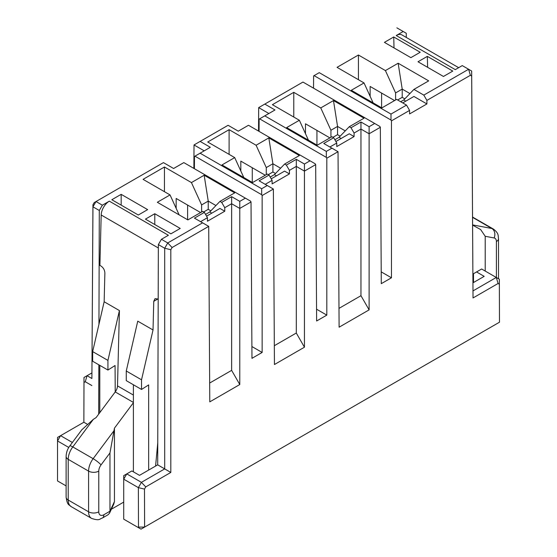 <?xml version="1.0" encoding="UTF-8"?>
<svg xmlns="http://www.w3.org/2000/svg" width="557" height="557" viewBox="0 0 557 557"><rect width="100%" height="100%" fill="white"/><g stroke="black" fill="none" stroke-linecap="round" stroke-linejoin="round"><path stroke-width="0.84" d="M179.138 214.87L170.045 194.922L157.318 202.275L187.869 219.911L202.63 211.388L204.384 212.398L207.448 217.696L207.462 221.226L224.77 211.235L219.945 208.443L206.563 216.172M207.448 217.696L200.569 221.665L208.715 226.372L209.78 401.862L239.782 384.539L231.635 370.363L209.662 383.049M211.799 213.15L209.759 211.973L205.547 214.41M66.109 485.899L57.524 480.942L57.524 437.44L83.87 422.227L83.996 377.479L91.926 372.898M68.769 447.459L57.524 440.963L60.581 435.671L72.368 442.481M204.161 175.232L191.434 182.578L201.613 204.92L208.234 201.098L204.161 175.232L234.706 192.868L219.945 201.39L209.759 211.973M203.653 211.973L208.234 209.328L208.234 201.098L215.942 205.547M83.989 382.471L85.256 381.733L87.059 375.703L91.891 378.502L92.942 204.774L94.224 202.567L163.431 162.616L173.61 168.493L183.817 162.602L250.539 201.126L251.019 201.947L251.966 358.332L262.145 352.449L251.889 346.531M201.613 204.92L201.613 211.973M208.234 209.328L210.852 210.838M499.476 322.204L499.351 279.231L499.476 322.204L141.025 529.15L123.717 519.159L123.717 479.18L138.373 487.64L138.491 527.089L137.969 527.388M262.145 352.449L262.145 195.521L261.672 194.699L194.95 156.176L194.47 156.447L204.203 150.836L194.017 144.952L228.092 125.283L238.271 131.16L248.478 125.269L315.199 163.793L315.68 164.614L316.627 320.999L326.806 315.123L316.55 309.198M326.806 315.123L326.806 158.188L326.332 157.366L259.611 118.843L259.13 119.121L268.864 113.503L258.678 107.619L302.959 82.06L379.86 126.46L380.34 127.281L381.287 283.666L391.467 277.79L381.211 271.865M243.799 177.537L234.706 157.596L221.978 164.942L252.53 182.578L267.29 174.056L269.045 175.065L272.108 180.364L272.122 183.894L289.431 173.902L284.606 171.117L271.231 178.839M335.892 141.506L349.267 133.784L354.092 136.569L354.085 133.039L351.014 127.741L349.267 126.731L364.027 118.202L333.483 100.566L320.755 107.919L330.935 130.254L337.556 126.432L333.483 100.566M341.121 138.484L339.081 137.307L334.868 139.744M308.46 140.211L299.367 120.263L286.639 127.609L317.191 145.245L331.958 136.723L333.706 137.732L336.769 143.031L336.783 146.568L354.092 136.569M373.12 102.878L364.027 82.93L351.3 90.276L381.851 107.919L396.619 99.39L406.513 105.106L409.576 110.404L409.59 113.934L426.899 103.943L413.928 96.452L402.725 102.92M276.46 175.817L274.42 174.64L270.208 177.077M339.081 137.307L349.267 126.731M332.975 137.307L337.556 134.669L337.556 126.432L345.263 130.888M268.822 137.899L256.095 145.245L266.274 167.587L272.895 163.765L268.822 137.899L299.367 155.535L284.606 164.057L274.42 174.64M268.314 174.64L272.895 171.995L272.895 163.765L280.603 168.214M337.556 134.669L340.174 136.18M330.935 130.254L330.935 137.307M266.274 167.587L266.274 174.64M272.895 171.995L275.513 173.506M405.781 101.158L403.741 99.981L413.928 89.399L428.695 80.869L398.144 63.233L385.416 70.586L395.595 92.922L402.217 89.106L398.144 63.233M403.741 99.981L400.692 101.743M397.635 99.981L402.217 97.336L402.217 89.106L409.924 93.555M395.595 92.922L395.595 99.981M402.217 97.336L404.835 98.847M336.769 143.031L329.89 146.999L338.036 151.706L339.102 327.196L369.11 309.873L360.964 295.697L338.983 308.383M272.108 180.364L265.229 184.332L273.376 189.039L274.441 364.529L304.449 347.206L296.296 333.03L274.322 345.716M200.597 212.565L176.158 198.452L176.158 208.332M265.257 175.232L240.819 161.119L240.819 170.999M329.918 137.899L305.48 123.786L305.48 133.666M394.579 100.566L370.14 86.46L370.14 96.333M381.594 93.075L381.594 107.766M316.933 130.401L316.933 145.099M252.272 167.734L252.272 182.431M187.612 205.067L187.612 219.764M358.429 79.693L358.429 55.004L337.048 67.348L364.027 82.93M385.416 70.586L358.429 55.004M293.769 117.026L293.769 92.337L272.387 104.681L299.367 120.263M320.755 107.919L293.769 92.337M229.108 154.359L229.108 129.67L207.726 142.014L234.706 157.596M256.095 145.245L229.108 129.67M164.447 191.692L164.447 167.003L143.065 179.347L170.045 194.922M191.434 182.578L164.447 167.003M231.635 370.363L231.635 203.73L224.763 207.698L224.77 211.235M204.384 212.398L194.442 218.135L208.715 226.372L172.085 247.517L170.811 249.731L170.811 472.44L145.746 486.909L144.486 489.102L144.604 527.089L138.491 527.089M224.763 207.698L221.693 202.4L219.945 201.39M239.782 384.539L239.782 208.429L231.635 203.73L231.635 196.663L221.693 202.4M194.47 156.447L194.4 168.708M259.13 119.121L259.061 131.382M261.672 194.699L261.665 188.732L200.116 153.203L194.95 156.176M248.485 125.276L238.271 131.174L228.092 125.297L194.017 144.952L193.878 168.409M326.332 157.366L326.325 151.4L264.777 115.87L259.611 118.843M289.431 173.902L289.424 170.365L286.354 165.074L284.606 164.057M302.959 82.06L258.678 107.619L258.539 131.076M426.899 103.943L426.892 100.406L423.821 95.108L413.928 89.399M391.467 277.79L391.467 120.855L390.993 120.034L314.085 75.634L313.612 75.905L313.535 88.166M390.993 120.034L390.986 114.074L319.258 72.661L314.085 75.634M409.576 110.404L391.467 120.855M380.34 127.281L369.11 133.771L369.11 309.873M326.325 151.4L331.909 148.176L338.036 151.706L326.806 158.188M315.68 164.614L304.449 171.103L304.449 347.206M261.665 188.732L267.249 185.509L273.376 189.039L262.145 195.521M251.019 201.947L239.782 208.429L239.782 201.362L231.635 196.663M499.357 284.223L498.09 283.485L473.025 297.96L471.682 76.024L470.4 75.286L426.892 100.406M286.354 165.074L296.296 159.33L304.449 164.03L310.033 160.806M200.151 141.429L210.33 147.306L200.116 153.203M267.249 185.509L259.102 180.809L269.045 175.065M351.014 127.741L360.964 121.997L369.11 126.704L374.694 123.48M264.812 104.096L274.991 109.973L264.777 115.87M331.909 148.176L323.763 143.476L333.706 137.732M369.11 126.704L369.11 133.771L360.964 129.064L360.964 295.697M304.449 164.03L304.449 171.103L296.296 166.397L296.296 333.03M360.964 121.997L360.964 129.064L354.085 133.039M296.296 159.33L296.296 166.397L289.424 170.365M406.513 105.106L390.986 114.074M245.372 198.139L239.782 201.362M259.102 180.809L265.229 184.332M323.763 143.476L329.89 146.999M274.991 109.973L268.864 113.503M210.33 147.306L204.203 150.836M319.258 72.661L313.612 75.905M406.269 33.267L396.869 27.85L406.269 33.267L406.283 37.437M470.4 75.286L468.597 69.263L423.821 95.108M473.025 297.96L471.675 71.024L462.261 65.608L471.675 71.024L471.682 76.024M498.09 283.485L496.287 277.456L473.004 290.9M499.351 279.231L481.645 269.003L476.548 271.941L484.186 276.356L472.956 282.838M202.588 222.842L167.754 242.949L172.085 247.517M194.442 218.135L200.569 221.665M170.811 472.44L164.705 468.897L164.705 248.255L158.355 244.593L161.426 239.294L167.754 242.949L164.705 248.255L170.811 249.731M158.355 244.593L157.694 464.851L164.705 468.897L141.415 482.341L145.746 486.909M144.486 489.102L138.373 487.64L141.415 482.341L126.773 473.889L123.717 479.18L123.717 475.65L131.863 470.95L139.501 475.358L157.694 464.851M94.224 202.567L163.431 162.616L173.61 168.506L183.824 162.609M92.942 204.774L92.956 206.828L96.027 201.537L102.363 205.192L99.299 210.49L92.956 206.828L91.891 378.502M85.256 381.733L91.87 385.555M83.996 377.479L83.856 422.234L87.094 424.093M98.686 414.123L98.833 364.807M98.951 324.285L99.299 210.49M92.657 351.592L107.933 360.414L107.933 370.057L92.657 361.242L92.657 351.592L104.152 301.755L104.876 273.118C104.723 270.068 103.4 267.694 100.928 265.988L99.905 265.404L101.193 214.995A11.523 6.649 -60 0 1 109.332 201.168L102.363 205.192M121.168 205.122L121.168 194.337L111.832 199.726L138.31 215.016L147.647 209.62L121.168 194.337M161.426 239.294L168.395 235.27L109.332 201.168M154.776 213.735L145.433 219.131L170.895 233.829L180.231 228.433L154.776 213.735L154.776 224.52M153.029 329.974L141.534 379.811L141.534 389.461L126.265 380.64L126.265 370.997L137.753 321.159L153.029 329.974L153.753 301.337L155.034 298.649L158.195 299.053M104.152 301.755L119.421 310.576L117.506 385.89L133.388 395.059M141.534 389.461L148.663 384.915L148.663 470.066M155.591 466.063L157.756 442.836M99.787 412.646L99.787 365.357M107.933 360.414L119.421 310.576M107.933 370.057L115.062 365.51L115.222 391.933A7.199 4.157 120 0 0 117.506 385.89M115.062 392.156L96.11 417.576L93.332 419.351L72.779 446.923L93.144 458.676A7.199 1.17 36.7 0 1 101.047 464.9L109.966 452.932L114.443 428.159L133.388 402.732L133.388 384.755M126.265 370.997L141.534 379.811M133.388 402.732L133.388 471.828M114.443 428.159L114.443 501.579L113.816 503.96M111.372 509.23L123.717 502.108M109.966 452.932L109.966 511.222L109.576 513.108L108.079 514.745L102.37 518.045C99.355 518.713 100.239 521.241 91.571 518.4A14.398 8.313 -60 0 1 88.584 511.806L88.584 471.118A14.398 8.313 -60 0 1 93.144 458.676L113.698 431.111M81.809 429.809L93.332 419.351M403.205 31.505L396.229 35.53A11.523 6.649 -60 0 1 401.994 34.959L458.669 67.682M394.022 47.923L393.736 36.971L384.4 42.367L410.871 57.65L420.208 52.261L393.736 36.971M396.229 35.53L455.292 69.632L462.261 65.608M427.337 56.375L418.001 61.764L443.456 76.462L452.792 71.073L427.337 56.375L427.623 67.32M476.548 271.941L473.499 273.71L473.499 282.524M485.21 271.064L485.21 236.293L480.656 229.575L472.608 225.112M101.193 214.995L158.348 247.997M157.951 298.914L153.753 301.337M115.222 391.933L133.388 402.419M69.813 445.906A7.199 1.17 36.7 0 1 72.779 446.923A14.398 8.313 120 0 0 68.219 459.358L88.584 471.118A7.199 4.157 0 0 0 98.77 471.118A7.199 4.157 -60 0 1 101.047 464.9M98.77 471.118L98.77 511.806A7.199 4.157 120 0 0 103.86 514.745L109.966 511.222L114.443 501.579M66.109 497.109A7.199 4.157 0 0 0 68.219 500.047A14.398 8.313 120 0 0 71.199 506.64C69.089 504.398 67.411 505.944 66.109 497.109L66.109 456.42A7.199 4.157 0 0 0 68.219 459.358L68.219 500.047L88.584 511.806A7.199 4.157 0 0 0 98.77 511.806M103.86 514.745A7.199 4.157 60 0 1 102.37 518.038M472.601 224.896L491.845 228.495L472.559 217.355M473.004 217.279A14.398 8.313 120 0 0 472.559 217.063L493.425 229.073C499.044 233.453 497.958 235.458 498.515 238.605A7.199 4.157 0 0 1 496.405 241.543A7.199 4.157 -60 0 0 494.129 237.957A7.199 5.758 -79.4 0 0 491.845 228.495A14.398 8.313 -60 0 1 493.37 229.038M485.21 236.293L494.129 237.957M496.405 277.525L496.405 241.543M82.046 429.489L69.82 445.899C67.536 448.851 66.304 452.361 66.109 456.42M113.823 503.967L109.576 513.108M71.199 506.64L91.571 518.4M498.515 278.744L498.515 238.605"/></g></svg>
